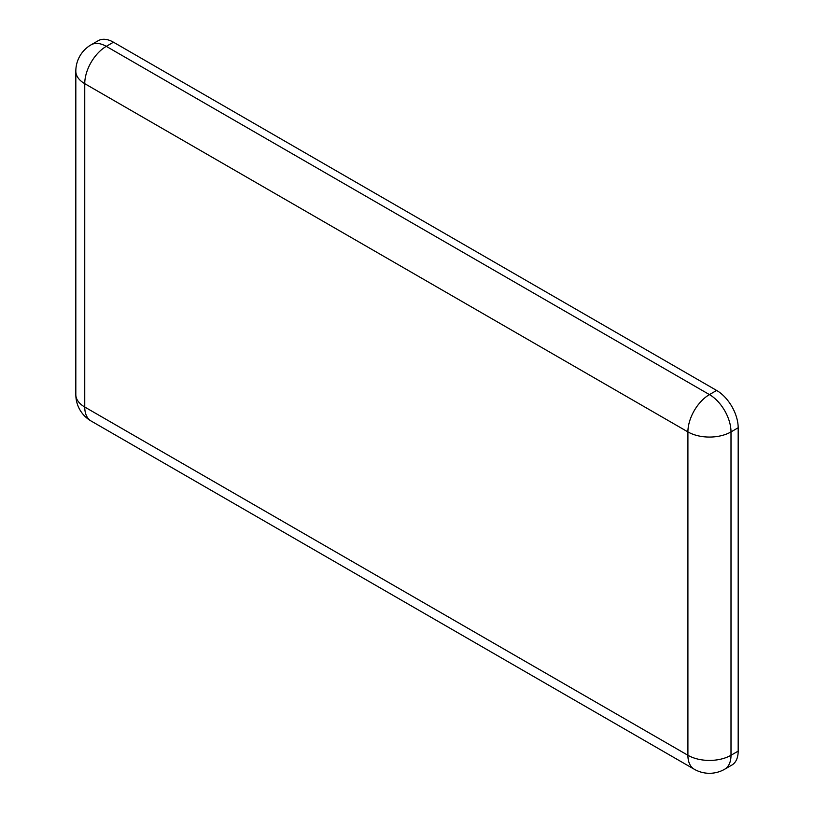 <?xml version="1.0" encoding="UTF-8"?>
<svg xmlns="http://www.w3.org/2000/svg" width="814" height="814" viewBox="0 0 814 814"><rect width="100%" height="100%" fill="white"/><g stroke="black" fill="none" stroke-linecap="round" stroke-linejoin="round"><path stroke-width="1.22" d="M91.056 44.841A30.464 30.464 0 0 0 75.824 71.225A30.464 17.593 180 0 0 84.748 83.669A30.464 17.593 -60 0 1 106.288 46.357L709.452 394.597A30.464 17.593 60 0 1 731.003 431.908A30.464 17.593 0 0 1 687.911 431.908L84.748 83.669L84.748 407.031L687.911 755.27L687.911 431.908A30.464 17.593 -60 0 1 709.452 394.597L716.635 390.445L113.461 42.206A30.464 17.593 60 0 0 98.229 40.7L91.056 44.841A30.464 17.593 60 0 1 106.288 46.357L113.461 42.206M716.635 390.445A30.464 17.593 60 0 1 738.176 427.757L738.176 751.129A30.464 17.593 60 0 1 731.867 765.068L724.694 769.22A30.464 17.593 60 0 0 731.003 755.27L738.176 751.129M91.056 420.98A30.464 17.593 120 0 1 84.748 407.031A30.464 17.593 180 0 1 75.824 394.597A30.464 30.464 0 0 0 91.056 420.98L694.22 769.22A30.464 30.464 0 0 0 724.694 769.22M694.22 769.22A30.464 17.593 120 0 1 687.911 755.27A30.464 17.593 0 0 0 731.003 755.27L731.003 431.908L738.176 427.757M75.824 71.225L75.824 394.597"/></g></svg>
